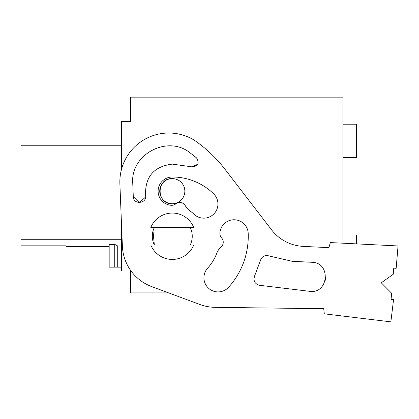 <?xml version="1.0" encoding="UTF-8"?>
<svg xmlns="http://www.w3.org/2000/svg" width="419" height="419" viewBox="0 0 419 419"><rect width="100%" height="100%" fill="white"/><g stroke="black" fill="none" stroke-linecap="round" stroke-linejoin="round"><path stroke-width="0.63" d="M121.405 169.705L121.405 121.62L130.424 121.62L130.424 97.15L342.925 97.15L342.925 243.203M121.405 221.792L121.405 271.02L130.424 271.02L130.424 292.912L168.689 292.912L199.957 304.519L151.741 286.622A45.079 45.079 0 0 1 122.385 246.168L119.886 183.92A48.939 48.939 0 0 1 194.196 140.129A135.232 135.232 0 0 1 224.993 169.271L271.57 229.832A42.502 42.502 0 0 0 303.136 246.372L328.889 247.66L330.361 242.575L398.05 245.958L396.149 268.328L393.745 268.123L393.221 274.283L381.269 282.794L391.608 293.2L391.084 299.365L393.541 299.664L390.869 321.85L324.296 313.836L323.725 308.714L215.067 307.331A45.079 45.079 0 0 1 199.957 304.519M159.723 191.242A12.56 12.56 0 0 0 172.277 203.723C156.083 204.493 156.083 177.839 172.277 178.609A12.56 12.56 0 0 0 159.723 191.095M152.322 236.814A19.96 19.96 0 0 0 154.349 245.026L153.008 231.042A19.96 19.96 0 0 0 152.322 236.814A19.96 19.96 0 0 1 154.349 227.465M172.277 178.609A12.56 12.56 0 0 1 184.837 191.169A12.56 12.56 0 0 1 172.277 203.723M191.551 241.449A19.96 19.96 0 0 0 190.21 227.465A19.96 19.96 0 0 1 192.148 234.336M109.17 246.534L66.029 246.534L66.029 245.822L20.95 245.822L20.95 145.77L121.405 145.77M20.95 239.286L121.405 239.286M66.029 245.833L20.95 245.822M114.738 244.392L109.17 244.392L109.17 267.154L117.718 267.154L117.718 245.99L114.738 244.392L114.738 267.154M121.405 245.99L117.718 245.99M117.718 267.154L121.405 267.154M150.824 245.026L193.735 245.026A23.181 23.181 0 0 1 150.824 245.026M150.824 227.465L193.735 227.465A23.181 23.181 0 0 0 150.824 227.465M342.925 124.197L356.449 124.197L356.449 157.685L350.012 157.685M356.449 157.685L342.925 157.685M356.449 243.879L356.449 234.959L342.925 234.959M309.432 291.289C328.643 294.463 331.371 262.404 311.898 262.284L292.19 261.299L269.249 256.009C265.07 254.789 262.153 256.198 260.508 260.241L254.574 276.095C253.128 280.866 254.804 283.93 259.602 285.292L309.432 291.289C328.643 294.463 331.371 262.404 311.898 262.284M133.289 196.642C133.273 205.085 147.226 203.744 145.571 195.422C144.932 176.855 153.836 166.422 172.277 164.122L191.839 166.825C198.087 166.338 199.654 163.373 196.548 157.921L190.074 152.846C167.553 134.536 130.11 154.496 132.755 183.402L133.289 196.642L139.26 202.576L145.613 197.045M323.725 308.714L215.067 307.331M171.193 205.294A14.167 14.167 0 0 1 158.12 190.624A14.167 14.167 0 0 1 172.277 177.001A59.241 59.241 0 0 1 213.669 193.856A14.167 14.167 0 0 1 213.91 213.889A14.167 14.167 0 0 1 193.877 214.13A30.912 30.912 0 0 0 189.849 210.815A14.167 14.167 0 0 1 185.423 205.865A6.442 6.442 0 0 0 175.718 203.896A6.442 6.442 0 0 1 171.193 205.294M221.567 237.887A6.442 6.442 0 0 1 219.896 233.236A14.167 14.167 0 0 1 234.132 219.766A14.167 14.167 0 0 1 248.205 233.404A75.98 75.98 0 0 1 228.585 287.256A14.167 14.167 0 0 1 208.73 288.382A14.167 14.167 0 0 1 207.316 268.542A47.651 47.651 0 0 0 216.916 252.929A14.167 14.167 0 0 1 220.986 247.116A6.442 6.442 0 0 0 221.567 237.887M192.232 235.677A19.96 19.96 0 0 1 190.21 245.026M191.839 166.825L172.277 164.122C153.836 166.416 144.937 176.849 145.571 195.422C144.932 176.855 153.836 166.422 172.277 164.122L191.839 166.825L197.784 164.274M292.19 261.299L269.249 256.009L292.19 261.299M195.207 156.811L196.417 157.811M325.039 281.29L325.731 277.226M260.508 260.241L254.186 277.1M258.544 285.072L259.602 285.292M138.736 202.534L139.857 202.566"/></g></svg>
